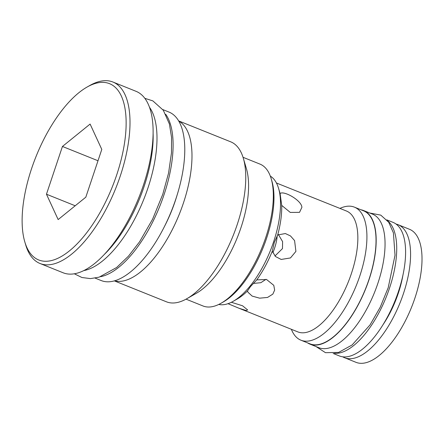 <?xml version="1.0" encoding="UTF-8"?>
<svg xmlns="http://www.w3.org/2000/svg" width="444" height="444" viewBox="0 0 444 444"><rect width="100%" height="100%" fill="white"/><g stroke="black" fill="none" stroke-linecap="round" stroke-linejoin="round"><path stroke-width="0.67" d="M58.153 219.575L85.82 197.175L101.793 149.423L90.104 124.065L62.443 146.464L46.465 194.217L58.153 219.575M46.465 194.217L75.208 205.766M62.443 146.464L98.002 160.75M104.046 82.412A94.994 41.048 -68.1 0 0 86.963 87.118A94.994 41.048 -68.1 0 0 36.042 156.516A94.994 41.048 -68.1 0 0 24.797 241.858A94.994 41.048 -68.1 0 0 44.211 261.227A94.994 41.048 -68.1 0 0 116.667 175.014A94.994 41.048 -68.1 0 0 104.046 82.412M24.797 241.858L25.685 244.855A97.785 42.252 -68.1 0 0 40.01 263.492A97.785 42.252 -68.1 0 0 45.671 264.791A97.785 42.252 -68.1 0 0 118.06 182.301A97.785 42.252 -68.1 0 0 112.915 82.023A97.785 42.252 -68.1 0 0 107.259 80.725A97.785 42.252 -68.1 0 0 89.677 85.57L86.963 87.118M40.01 263.492L63.126 272.777A97.785 42.252 -68.1 0 0 68.781 274.076A97.785 42.252 -68.1 0 0 141.17 191.586A97.785 42.252 -68.1 0 0 136.025 91.309L112.915 82.023M153.102 133.189A91.225 39.416 111.9 0 1 104.429 254.345M149.462 107.215A91.225 39.416 111.9 0 1 143.623 199.739A91.225 39.416 111.9 0 1 83.827 270.585M100.511 276.712A90.809 39.239 111.9 0 0 164.052 194.666A90.809 39.239 -68.1 0 0 165.756 114.347M95.138 278.122L101.21 280.558A90.809 39.239 111.9 0 0 175.73 199.356A90.809 39.239 -68.1 0 0 168.914 112.038L162.843 109.596M178.749 121.084A86.203 37.246 111.9 0 1 180.636 210.806A86.203 37.246 111.9 0 1 117.638 281.341A86.203 37.246 -68.1 0 1 114.569 280.83M114.369 280.886L166.428 301.798A86.203 37.246 -68.1 0 0 171.417 302.947A86.203 37.246 111.9 0 0 186.913 298.673A86.203 37.246 111.9 0 0 233.128 235.692A86.203 37.246 111.9 0 0 243.329 158.247A86.203 37.246 111.9 0 0 230.697 141.819L178.643 120.907M243.329 158.247L246.431 168.731A76.44 33.028 111.9 0 1 237.379 237.407A76.44 33.028 111.9 0 1 196.403 293.251L186.913 298.673M186.047 299.156L202.986 305.966A76.44 33.028 -68.1 0 0 207.409 306.982A76.44 33.028 -68.1 0 0 221.151 303.191A76.44 33.028 -68.1 0 0 262.127 247.347A76.44 33.028 -68.1 0 0 271.179 178.671A76.44 33.028 -68.1 0 0 259.979 164.102L243.035 157.298M221.151 303.191L223.321 301.953A74.209 32.062 -68.1 0 0 263.103 247.735A74.209 32.062 -68.1 0 0 271.883 181.069L271.179 178.671M247.502 290.925L250.444 286.63L256.776 279.887L266.583 279.515L273.787 285.331L274.642 290.076L272.86 294.1L267.56 297.436L259.629 298.168L252.153 296.093L247.952 292.219L247.502 290.925A65.14 28.15 111.9 0 1 237.268 298.979L233.2 301.304A69.325 29.953 111.9 0 0 273.615 241.819A69.325 29.953 -68.1 0 0 278.571 188.373A69.325 29.953 -68.1 0 0 270.318 176.113M233.2 301.304A69.325 29.953 111.9 0 1 218.764 304.445M272.277 251.16L274.325 242.374L277.694 234.976L285.348 233.538L290.498 235.942L294.583 240.593L295.909 251.387L290.481 257.936L281.169 259.451L275.474 256.51L272.277 251.16A65.14 28.15 111.9 0 1 256.776 279.887M274.969 255.994L282.473 248.601L282.606 241.636L278.405 234.543M277.694 234.976A65.14 28.15 -68.1 0 0 281.707 205.383L280.092 193.529A65.14 28.15 -68.1 0 0 279.898 192.868L278.571 188.373M280.086 193.529L280.092 193.529C283.844 190.315 301.898 200.633 301.87 207.392L299.534 212.349L290.271 212.421L281.707 205.383M231.374 302.281L242.541 305.772L247.619 309.929L246.22 310.506L239.216 308.341L297.896 331.918A65.14 28.15 111.9 0 0 351.354 273.665A65.14 28.15 -68.1 0 0 346.464 211.022L276.434 182.995M253.291 283.433L260.85 282.7L265.956 279.343M272.86 252.758A27.9 12.055 -68.1 0 0 274.559 248.257A27.9 12.055 -68.1 0 0 277.228 235.725M239.216 308.341L228.005 303.685M339.938 208.403A71.7 30.98 111.9 0 1 354.395 207.143A71.7 30.98 111.9 0 1 359.773 276.085A71.7 30.98 111.9 0 1 300.938 340.204A71.7 30.98 111.9 0 1 291.375 329.298M354.395 207.143L363.497 210.8A71.7 30.98 111.9 0 1 368.881 279.748A71.7 30.98 111.9 0 1 310.04 343.861L300.938 340.204M307.503 342.84A71.978 31.102 111.9 0 0 309.94 344.122A71.978 31.102 111.9 0 0 369.003 279.753A71.978 31.102 -68.1 0 0 363.603 210.545A71.978 31.102 -68.1 0 0 360.961 209.784M309.94 344.122L318.809 347.685A71.978 31.102 111.9 0 0 377.877 283.316A71.978 31.102 -68.1 0 0 372.472 214.108L363.603 210.545M334.526 353.319A71.978 31.102 111.9 0 0 389.549 288.006A71.978 31.102 -68.1 0 0 387.717 220.907M333.194 353.463L339.355 355.938A71.978 31.102 111.9 0 0 398.418 291.569A71.978 31.102 -68.1 0 0 393.018 222.361L386.857 219.885M383.089 324.603A60.262 26.035 -68.1 0 0 398.307 293.24A60.262 26.035 -68.1 0 0 402.919 275.241M342.713 356.81A71.7 30.98 111.9 0 0 344.594 357.742A71.7 30.98 111.9 0 0 403.43 293.628A71.7 30.98 -68.1 0 0 398.052 224.681A71.7 30.98 -68.1 0 0 396.048 224.054M344.594 357.742L356.033 362.337A71.7 30.98 111.9 0 0 414.868 298.224A71.7 30.98 -68.1 0 0 409.49 229.282L398.052 224.681M164.652 226.113A77.417 33.45 -68.1 0 0 177.056 195.243M144.822 98.324L152.875 100.899L163.32 110.267L169.403 123.998L171.562 137.496L171.484 152.775L168.57 173.066L162.77 194.3L152.558 219.264L139.583 241.797L128.416 256.221L116.611 267.516L99.117 277.161L90.448 278.61L81.912 277.506L74.331 273.793M369.763 213.02L380.769 215.124L388.728 222.272L393.406 232.845L395.021 255.239L388.2 287.718L380.208 307.259L370.052 324.891L352.136 344.955L338.611 352.419L325.491 352.686L316.1 346.598"/></g></svg>
